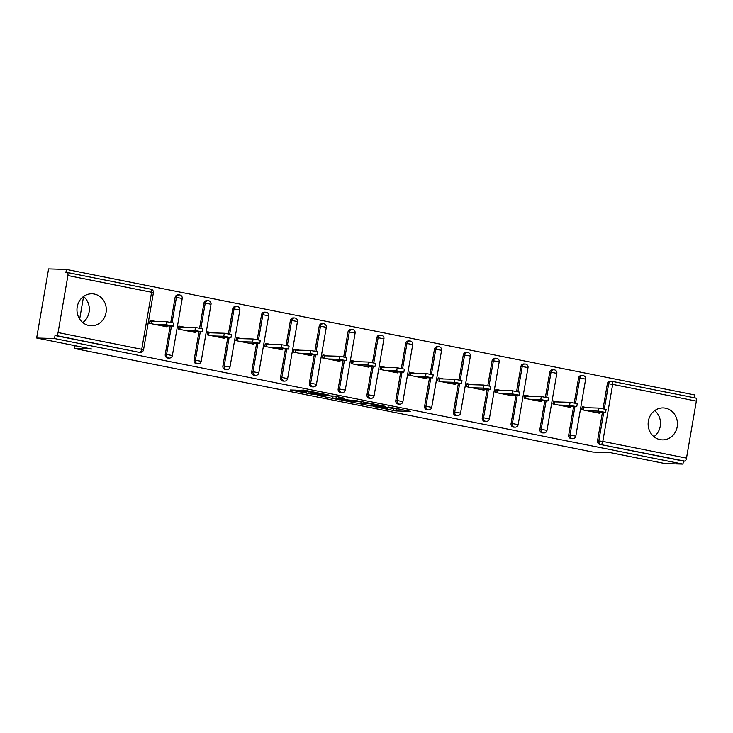 <?xml version="1.0" encoding="UTF-8"?>
<svg xmlns="http://www.w3.org/2000/svg" width="733" height="733" viewBox="0 0 733 733"><rect width="100%" height="100%" fill="white"/><g stroke="black" fill="none" stroke-linecap="round" stroke-linejoin="round"><path stroke-width="1.1" d="M373.354 406.494L395.939 410.966L410.507 411.369L388.224 406.934L395.215 408.684L380.784 406.714L387.235 408.528L373.354 406.494M88.913 325.498A15.979 14.66 91.7 0 0 91.149 325.754A15.979 14.66 91.7 0 0 106.203 311.443A15.979 14.66 91.7 0 0 94.337 294.061A15.979 14.66 91.7 0 0 92.092 293.805A15.979 14.66 91.7 0 0 77.047 308.117A15.979 14.66 91.7 0 0 88.913 325.498M83.535 296.499A15.979 14.66 -88.3 0 1 82.765 322.557M660.076 439.617A15.979 14.66 91.7 0 0 662.32 439.873A15.979 14.66 91.7 0 0 677.365 425.561A15.979 14.66 91.7 0 0 665.509 408.18A15.979 14.66 91.7 0 0 663.264 407.924A15.979 14.66 91.7 0 0 648.219 422.235A15.979 14.66 91.7 0 0 660.076 439.617M653.937 436.676A15.979 14.66 91.7 0 0 654.706 410.617M295.885 390.148L290.241 389.983L314.255 394.647L328.815 395.05L303.627 390.066L299.76 390.268L324.105 394.436L308.199 393.374L304.021 392.32L306.22 392.302L305.038 391.981L295.885 390.148M682.927 464.099L665.088 463.577L610.039 452.573L592.924 452.069L74.583 348.505L91.698 349.018L36.65 338.014L54.499 338.545L682.927 464.099L683.449 461.084L684.759 461.121L599.768 444.363L683.449 461.084M345.619 400.914L370.641 405.908L385.21 406.311L360.022 401.336L345.619 400.914M339.837 399.888L317.261 395.298L334.44 396.086L344.776 398.239L339.782 398.422L348.468 400.026L357.2 400.694L342.448 400.273L339.892 399.577M149.926 320.972L151.401 321.274L150.998 323.638M178.742 326.735L180.226 327.028L179.814 329.392M207.558 332.489L209.042 332.782L208.63 335.146M236.374 338.243L237.859 338.545L237.446 340.909M265.199 344.006L266.675 344.299L266.262 346.663M294.015 349.76L295.491 350.053L295.078 352.426M322.832 355.523L324.307 355.817L323.894 358.18M351.648 361.277L353.123 361.571L352.72 363.935M380.464 367.031L381.939 367.334L381.536 369.698M409.28 372.795L410.755 373.088L410.352 375.452M438.096 378.549L439.571 378.842L439.168 381.215M466.912 384.312L468.396 384.605L467.984 386.969M495.728 390.066L497.212 390.359L496.8 392.723M524.553 395.82L526.028 396.122L525.616 398.486M553.369 401.583L554.844 401.876L554.432 404.24M83.562 296.526L79.668 319.093M75.068 345.692L74.583 348.505M612.128 381.362L695.654 398.046A3.069 1.209 101.3 0 1 695.727 398.056A3.069 1.209 101.3 0 1 696.35 401.107L686.5 458.134A3.069 1.209 101.3 0 1 684.759 461.121M582.185 407.337L583.66 407.63L583.248 410.004M694.38 397.79L694.866 394.986L66.437 269.423L48.589 268.901L36.65 338.014M54.499 338.545L55.021 335.522L56.322 335.558A3.069 1.209 -78.7 0 0 58.063 332.571L67.912 275.544A3.069 1.209 -78.7 0 0 67.299 272.493A3.069 1.209 -78.7 0 0 67.216 272.484L65.915 272.447L66.437 269.423M599.484 412.303L599.319 413.21L581.773 409.701L582.295 406.678L587.655 407.75M58.063 332.571L141.744 349.293A3.069 1.209 -78.7 0 1 140.003 352.28A3.069 2.822 91.7 0 0 140.434 352.326L139.133 352.289A3.069 2.822 -88.3 0 1 138.702 352.243L56.322 335.558M55.021 335.522L138.702 352.243M599.768 444.363A3.069 2.822 -88.3 0 1 597.523 440.79L602.425 412.386M603.067 408.657L607.373 383.753A3.069 2.822 -88.3 0 1 610.232 381.242L611.542 381.279A3.069 2.822 91.7 0 0 608.674 383.799L607.373 383.753M165.264 354.424L166.574 354.46A3.069 2.822 -88.3 0 0 168.819 358.034A3.069 2.822 91.7 0 0 169.25 358.089L167.949 358.043A3.069 2.822 -88.3 0 1 165.264 354.424L170.175 326.029M170.816 322.3L175.114 297.396A3.069 2.822 -88.3 0 1 177.982 294.877L179.283 294.913A3.069 2.822 91.7 0 0 176.424 297.433L175.114 297.396M194.08 360.178L195.39 360.215A3.069 2.822 -88.3 0 0 197.635 363.797A3.069 2.822 91.7 0 0 198.066 363.843L196.765 363.806A3.069 2.822 -88.3 0 1 194.08 360.178L198.991 331.783M199.633 328.054L203.93 303.15A3.069 2.822 -88.3 0 1 206.798 300.631L208.099 300.667A3.069 2.822 91.7 0 0 205.24 303.187L203.93 303.15M222.905 365.932L224.206 365.978A3.069 2.822 -88.3 0 0 226.451 369.551A3.069 2.822 91.7 0 0 226.882 369.597L225.581 369.56A3.069 2.822 -88.3 0 1 222.905 365.932L227.807 337.537M228.449 333.808L232.755 308.905A3.069 2.822 -88.3 0 1 235.614 306.394L236.915 306.431A3.069 2.822 91.7 0 0 234.056 308.95L232.755 308.905M251.721 371.695L253.022 371.732A3.069 2.822 -88.3 0 0 255.267 375.305A3.069 2.822 91.7 0 0 255.698 375.36L254.397 375.323A3.069 2.822 -88.3 0 1 251.721 371.695L256.623 343.301M257.265 339.571L261.571 314.668A3.069 2.822 -88.3 0 1 264.43 312.148L265.731 312.185A3.069 2.822 91.7 0 0 262.872 314.704L261.571 314.668M280.537 377.449L281.839 377.486A3.069 2.822 -88.3 0 0 284.083 381.068A3.069 2.822 91.7 0 0 284.523 381.114L283.213 381.078A3.069 2.822 -88.3 0 1 280.537 377.449L285.439 349.055M286.081 345.325L290.387 320.422A3.069 2.822 -88.3 0 1 293.246 317.902L294.547 317.948A3.069 2.822 91.7 0 0 291.688 320.458L290.387 320.422M309.353 383.212L310.655 383.249A3.069 2.822 -88.3 0 0 312.909 386.822A3.069 2.822 91.7 0 0 313.339 386.877L312.029 386.832A3.069 2.822 -88.3 0 1 309.353 383.212L314.255 354.818M314.897 351.089L319.203 326.185A3.069 2.822 -88.3 0 1 322.062 323.665L323.372 323.702A3.069 2.822 91.7 0 0 320.504 326.222L319.203 326.185M338.17 388.966L339.471 389.003A3.069 2.822 -88.3 0 0 341.725 392.586A3.069 2.822 91.7 0 0 342.155 392.631L340.845 392.595A3.069 2.822 -88.3 0 1 338.17 388.966L343.071 360.572M343.722 356.843L348.019 331.939A3.069 2.822 -88.3 0 1 350.878 329.419L352.188 329.456A3.069 2.822 91.7 0 0 349.32 331.976L348.019 331.939M366.986 394.721L368.287 394.766A3.069 2.822 -88.3 0 0 370.541 398.34A3.069 2.822 91.7 0 0 370.971 398.386L369.67 398.349A3.069 2.822 -88.3 0 1 366.986 394.721L371.888 366.326M372.538 362.597L376.835 337.693A3.069 2.822 -88.3 0 1 379.694 335.173L381.004 335.219A3.069 2.822 91.7 0 0 378.136 337.739L376.835 337.693M395.802 400.484L397.103 400.52A3.069 2.822 -88.3 0 0 399.357 404.094A3.069 2.822 91.7 0 0 399.787 404.149L398.486 404.103A3.069 2.822 -88.3 0 1 395.802 400.484L400.704 372.089M401.354 368.36L405.651 343.456A3.069 2.822 -88.3 0 1 408.519 340.937L409.82 340.973A3.069 2.822 91.7 0 0 406.962 343.493L405.651 343.456M424.618 406.238L425.928 406.274A3.069 2.822 -88.3 0 0 428.173 409.857A3.069 2.822 91.7 0 0 428.603 409.903L427.302 409.866A3.069 2.822 -88.3 0 1 424.618 406.238L429.529 377.843M430.17 374.114L434.467 349.21A3.069 2.822 -88.3 0 1 437.335 346.691L438.636 346.727A3.069 2.822 91.7 0 0 435.778 349.247L434.467 349.21M453.434 412.001L454.744 412.038A3.069 2.822 -88.3 0 0 456.989 415.611A3.069 2.822 91.7 0 0 457.419 415.657L456.118 415.62A3.069 2.822 -88.3 0 1 453.434 412.001L458.345 383.606M458.986 379.868L463.283 354.974A3.069 2.822 -88.3 0 1 466.151 352.454L467.452 352.491A3.069 2.822 91.7 0 0 464.594 355.01L463.283 354.974M482.25 417.755L483.56 417.792A3.069 2.822 -88.3 0 0 485.805 421.365A3.069 2.822 91.7 0 0 486.236 421.42L484.934 421.383A3.069 2.822 -88.3 0 1 482.25 417.755L487.161 389.36M487.802 385.631L492.109 360.728A3.069 2.822 -88.3 0 1 494.967 358.208L496.268 358.245A3.069 2.822 91.7 0 0 493.41 360.764L492.109 360.728M511.075 423.509L512.376 423.555A3.069 2.822 -88.3 0 0 514.621 427.128A3.069 2.822 91.7 0 0 515.052 427.174L513.751 427.137A3.069 2.822 -88.3 0 1 511.075 423.509L515.977 395.114M516.618 391.385L520.925 366.482A3.069 2.822 -88.3 0 1 523.783 363.962L525.085 364.008A3.069 2.822 91.7 0 0 522.226 366.518L520.925 366.482M539.891 429.272L541.192 429.309A3.069 2.822 -88.3 0 0 543.437 432.882A3.069 2.822 91.7 0 0 543.868 432.937L542.567 432.891A3.069 2.822 -88.3 0 1 539.891 429.272L544.793 400.878M545.434 397.149L549.741 372.245A3.069 2.822 -88.3 0 1 552.6 369.725L553.901 369.762A3.069 2.822 91.7 0 0 551.042 372.282L549.741 372.245M568.707 435.026L570.008 435.063A3.069 2.822 -88.3 0 0 572.262 438.646A3.069 2.822 91.7 0 0 572.693 438.691L571.383 438.655A3.069 2.822 -88.3 0 1 568.707 435.026L573.609 406.632M574.251 402.903L578.557 377.999A3.069 2.822 -88.3 0 1 581.416 375.479L582.717 375.516A3.069 2.822 91.7 0 0 579.858 378.036L578.557 377.999M558.839 401.996L553.479 400.924L552.957 403.947L570.503 407.456L570.659 406.549M530.023 396.232L524.663 395.169L524.141 398.193L541.687 401.693L541.843 400.786M501.198 390.478L495.847 389.406L495.325 392.43L512.871 395.939L513.027 395.032M472.382 384.724L467.031 383.652L466.509 386.676L484.055 390.176L484.211 389.269M443.566 378.961L438.215 377.889L437.693 380.913L455.239 384.422L455.395 383.515M414.75 373.207L409.399 372.135L408.877 375.159L426.423 378.668L426.579 377.761M385.934 367.453L380.574 366.381L380.051 369.405L397.607 372.905L397.762 371.998M357.118 361.69L351.758 360.618L351.235 363.641L368.791 367.151L368.946 366.243M328.302 355.936L322.941 354.864L322.419 357.887L339.965 361.387L340.13 360.48M299.485 350.172L294.125 349.11L293.603 352.124L311.149 355.633L311.305 354.726M270.669 344.418L265.309 343.346L264.787 346.37L282.333 349.879L282.489 348.972M241.853 338.664L236.493 337.592L235.971 340.616L253.517 344.116L253.673 343.209M213.028 332.901L207.677 331.829L207.155 334.853L224.701 338.362L224.857 337.455M184.212 327.147L178.861 326.075L178.339 329.099L195.885 332.608L196.041 331.701M155.396 321.384L150.045 320.321L149.523 323.345L167.069 326.845L167.225 325.938M394.711 408.748L399.238 409.032M357.063 401.253L361.021 402.041M367.16 405.157L381.737 405.789L369.918 403.801L360.746 403.617L367.16 405.157M361.589 401.537L360.746 403.617M332.535 396.351L328.87 395.618M332.709 397.909L336.438 399.009L345.747 399.943L332.709 397.909L333.057 395.893L332.26 397.955M598.421 411.112L598.943 408.089L606.09 409.417L605.568 412.432L598.421 411.112L587.133 410.773M593.968 412.138L605.568 412.432M598.943 408.089L583.66 407.63M569.605 405.349L570.118 402.325L577.274 403.654L576.752 406.678L569.605 405.349L558.317 405.019M565.152 406.384L576.752 406.678M570.118 402.325L554.844 401.876M540.78 399.595L541.302 396.571L548.458 397.9L547.936 400.924L540.78 399.595L529.501 399.256M536.336 400.621L547.936 400.924M541.302 396.571L526.028 396.122M511.964 393.832L512.486 390.808L519.642 392.137L519.12 395.16L511.964 393.832L500.685 393.502M507.511 394.867L519.12 395.16M512.486 390.808L497.212 390.359M483.148 388.078L483.67 385.054L490.826 386.383L490.304 389.406L483.148 388.078L471.86 387.748M478.695 389.113L490.304 389.406M483.67 385.054L468.396 384.605M454.332 382.324L454.854 379.3L462.01 380.629L461.488 383.652L454.332 382.324L443.044 381.985M449.879 383.35L461.488 383.652M454.854 379.3L439.571 378.842M425.516 376.56L426.038 373.537L433.194 374.865L432.672 377.889L425.516 376.56L414.227 376.231M421.063 377.596L432.672 377.889M426.038 373.537L410.755 373.088M396.7 370.806L397.222 367.783L404.369 369.111L403.846 372.135L396.7 370.806L385.411 370.467M392.247 371.833L403.846 372.135M397.222 367.783L381.939 367.334M367.884 365.043L368.406 362.029L375.553 363.348L375.03 366.372L367.884 365.043L356.595 364.713M363.431 366.079L375.03 366.372M368.406 362.029L353.123 361.571M339.067 359.289L339.59 356.265L346.736 357.594L346.214 360.618L339.067 359.289L327.779 358.959M334.615 360.324L346.214 360.618M339.59 356.265L324.307 355.817M310.251 353.535L310.774 350.511L317.92 351.84L317.398 354.864L310.251 353.535L298.963 353.196M305.798 354.561L317.398 354.864M310.774 350.511L295.491 350.053M281.426 347.772L281.948 344.748L289.104 346.077L288.582 349.1L281.426 347.772L270.147 347.442M276.982 348.807L288.582 349.1M281.948 344.748L266.675 344.299M252.61 342.018L253.132 338.994L260.288 340.323L259.766 343.346L252.61 342.018L241.331 341.679M248.166 343.053L259.766 343.346M253.132 338.994L237.859 338.545M223.794 336.264L224.316 333.24L231.472 334.569L230.95 337.583L223.794 336.264L212.506 335.925M219.341 337.29L230.95 337.583M224.316 333.24L209.042 332.782M194.978 330.501L195.5 327.477L202.656 328.805L202.134 331.829L194.978 330.501L183.69 330.171M190.525 331.536L202.134 331.829M195.5 327.477L180.226 327.028M166.162 324.746L166.684 321.723L173.84 323.051L173.318 326.075L166.162 324.746L154.874 324.407M161.709 325.773L173.318 326.075M166.684 321.723L151.401 321.274M696.35 401.107L612.669 384.385L602.819 441.413L686.5 458.134M695.727 398.056L612.046 381.334A3.069 3.069 0 0 0 611.542 381.279A3.069 2.822 91.7 0 1 611.973 381.325A3.069 1.209 101.3 0 1 612.046 381.334A3.069 1.209 101.3 0 1 612.669 384.385L608.674 383.799L604.34 408.913M597.523 440.79L602.819 441.413A3.069 1.209 101.3 0 1 601.078 444.4A3.069 2.822 -88.3 0 1 598.824 440.826L603.726 412.432M140.434 352.326A3.069 3.069 0 0 0 143.549 349.778L141.744 349.293L151.594 292.265L67.912 275.544M67.372 272.52L150.897 289.205A3.069 1.209 -78.7 0 1 150.98 289.214L67.299 272.493M151.594 292.265A3.069 1.209 -78.7 0 0 150.98 289.214A3.069 3.069 0 0 1 153.408 292.751L151.594 292.265M574.91 406.668L570.008 435.063L575.808 436.144L585.658 379.117A3.069 3.069 0 0 0 582.717 375.516A3.069 2.822 91.7 0 1 583.156 375.571M575.524 403.15L579.858 378.036L585.658 379.117M543.868 432.937A3.069 3.069 0 0 0 546.992 430.381L541.192 429.309L546.094 400.914M546.708 397.396L551.042 372.282L556.842 373.354A3.069 3.069 0 0 0 553.901 369.762A3.069 2.822 91.7 0 1 554.331 369.808M515.052 427.174A3.069 3.069 0 0 0 518.176 424.627L512.376 423.555L517.278 395.16M517.892 391.633L522.226 366.518L528.026 367.599A3.069 3.069 0 0 0 525.085 364.008A3.069 2.822 91.7 0 1 525.515 364.054M486.236 421.42A3.069 3.069 0 0 0 489.36 418.873L483.56 417.792L488.462 389.397M489.067 385.879L493.41 360.764L499.21 361.845A3.069 3.069 0 0 0 496.268 358.245A3.069 2.822 91.7 0 1 496.699 358.3M457.419 415.657A3.069 3.069 0 0 0 460.544 413.11L454.744 412.038L459.646 383.643M460.251 380.125L464.594 355.01L470.394 356.082A3.069 3.069 0 0 0 467.452 352.491A3.069 2.822 91.7 0 1 467.883 352.536M428.603 409.903A3.069 3.069 0 0 0 431.719 407.356L425.928 406.274L430.83 377.88M431.435 374.361L435.778 349.247L441.578 350.328A3.069 3.069 0 0 0 438.636 346.727A3.069 2.822 91.7 0 1 439.067 346.782M399.787 404.149A3.069 3.069 0 0 0 402.903 401.602L397.103 400.52L402.014 372.126M402.619 368.607L406.962 343.493L412.752 344.565A3.069 3.069 0 0 0 409.82 340.973A3.069 2.822 91.7 0 1 410.251 341.019M370.971 398.386A3.069 3.069 0 0 0 374.087 395.838L368.287 394.766L373.198 366.372M373.803 362.853L378.136 337.739L383.936 338.811A3.069 3.069 0 0 0 381.004 335.219A3.069 2.822 91.7 0 1 381.435 335.265M342.155 392.631A3.069 3.069 0 0 0 345.27 390.084L339.471 389.003L344.382 360.609M344.986 357.09L349.32 331.976L355.12 333.057A3.069 3.069 0 0 0 352.188 329.456A3.069 2.822 91.7 0 1 352.619 329.511M313.339 386.877A3.069 3.069 0 0 0 316.454 384.321L310.655 383.249L315.556 354.854M316.17 351.336L320.504 326.222L326.304 327.294A3.069 3.069 0 0 0 323.372 323.702A3.069 2.822 91.7 0 1 323.803 323.748M284.523 381.114A3.069 3.069 0 0 0 287.638 378.567L281.839 377.486L286.74 349.091M287.354 345.573L291.688 320.458L297.488 321.54A3.069 3.069 0 0 0 294.547 317.948A3.069 2.822 91.7 0 1 294.987 317.994M255.698 375.36A3.069 3.069 0 0 0 258.822 372.813L253.022 371.732L257.924 343.337M258.538 339.819L262.872 314.704L268.672 315.786A3.069 3.069 0 0 0 265.731 312.185A3.069 2.822 91.7 0 1 266.161 312.24M226.882 369.597A3.069 3.069 0 0 0 230.006 367.05L224.206 365.978L229.108 337.583M229.713 334.065L234.056 308.95L239.856 310.022A3.069 3.069 0 0 0 236.915 306.431A3.069 2.822 91.7 0 1 237.345 306.476M198.066 363.843A3.069 3.069 0 0 0 201.19 361.296L195.39 360.215L200.292 331.82M200.897 328.302L205.24 303.187L211.04 304.268A3.069 3.069 0 0 0 208.099 300.667A3.069 2.822 91.7 0 1 208.529 300.722M169.25 358.089A3.069 3.069 0 0 0 172.374 355.532L166.574 354.46L171.476 326.066M172.081 322.547L176.424 297.433L182.224 298.505A3.069 3.069 0 0 0 179.283 294.913A3.069 2.822 91.7 0 1 179.713 294.959M396.287 408.95L395.939 410.966M393.648 408.721L393.328 410.581M370.028 403.196L369.918 403.801M361.635 401.537L361.287 403.553M338.958 396.993L338.765 398.083M336.31 396.461L336.044 398.001M314.045 392.018L313.953 392.549M311.69 391.541L311.534 392.476M309.106 391.028L308.923 392.091M572.693 438.691A3.069 3.069 0 0 0 575.808 436.144M546.992 430.381L556.842 373.354M518.176 424.627L528.026 367.599M489.36 418.873L499.21 361.845M460.544 413.11L470.394 356.082M431.719 407.356L441.578 350.328M402.903 401.602L412.752 344.565M374.087 395.838L383.936 338.811M345.27 390.084L355.12 333.057M316.454 384.321L326.304 327.294M287.638 378.567L297.488 321.54M258.822 372.813L268.672 315.786M230.006 367.05L239.856 310.022M201.19 361.296L211.04 304.268M172.374 355.532L182.224 298.505M143.549 349.778L153.408 292.751M387.858 407.988L387.775 408.464M338.793 396.956L338.6 398.101M304.113 391.798L304.021 392.32"/></g></svg>
